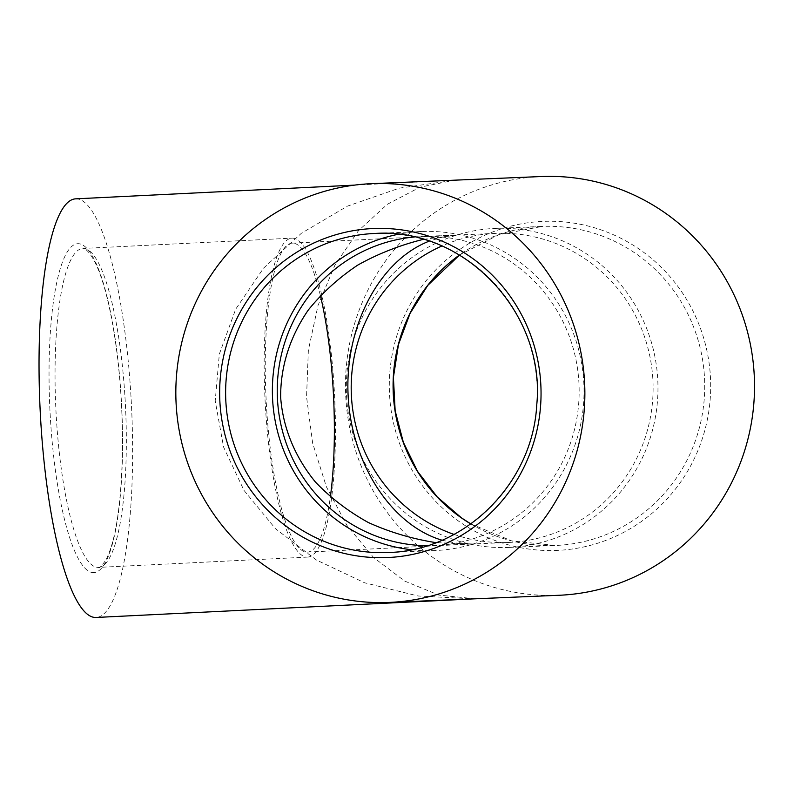 <?xml version="1.0" encoding="UTF-8"?>
<svg xmlns="http://www.w3.org/2000/svg" width="794" height="794" viewBox="0 0 794 794"><rect width="100%" height="100%" fill="white"/><g stroke="black" fill="none" stroke-linecap="round" stroke-linejoin="round"><path stroke-width="0.6" stroke-dasharray="3.97 2.98" d="M411.451 549.726A159.663 155.823 -92.4 0 0 434.913 550.56A159.663 155.823 -92.4 0 0 436.005 550.51A159.663 155.823 -92.4 0 0 583.858 383.929A159.663 155.823 -92.4 0 0 421.495 231.511A159.663 155.823 -92.4 0 0 398.181 234.309M307.615 557.09A159.663 34.827 87.2 0 0 307.675 557.09A159.663 34.827 87.2 0 0 334.602 395.908A159.663 34.827 87.2 0 0 291.964 238.15A159.663 34.827 87.2 0 0 265.027 399.213A159.663 34.827 87.2 0 0 307.615 557.09M75.589 198.847A209.556 45.715 -92.8 0 1 131.496 406.071A209.556 45.715 -92.8 0 1 96.134 617.464M509.946 547.394A159.663 155.823 -92.4 0 0 657.809 380.812A159.663 155.823 -92.4 0 0 495.436 228.394A159.663 155.823 -92.4 0 0 346.472 394.469A159.663 155.823 -92.4 0 0 508.865 547.443A159.663 155.823 -92.4 0 0 509.946 547.394M558.807 595.282A209.556 204.515 87.6 0 1 345.668 394.509A209.556 204.515 87.6 0 1 541.19 176.536M442.02 540.208L456.897 543.374L472.738 543.969L436.005 542.649M423.391 239.341L457.622 234.984L443.251 236.91L429.217 241.148M320.369 295.467A154.671 33.745 87.2 0 0 292.212 243.133A154.671 33.745 87.2 0 0 266.109 399.164A154.671 33.745 87.2 0 0 307.377 552.108A154.671 33.745 87.2 0 0 307.427 552.108A154.671 33.745 87.2 0 0 330.344 497.014M414.25 236.999A154.671 150.949 87.6 0 1 421.703 236.493A154.671 150.949 87.6 0 1 578.995 384.147A154.671 150.949 87.6 0 1 435.757 545.528A154.671 150.949 87.6 0 1 434.705 545.567A154.671 150.949 87.6 0 1 427.232 545.696M454.009 534.412A154.671 150.949 -92.4 0 0 508.656 542.461A154.671 150.949 -92.4 0 0 509.708 542.411A154.671 150.949 -92.4 0 0 652.946 381.041A154.671 150.949 -92.4 0 0 495.645 233.386A154.671 150.949 -92.4 0 0 441.881 245.991M475.169 598.795L438.854 595.093L404.712 581.089L373.587 557.517L347.038 525.549L326.384 486.791L312.657 443.181L306.553 396.881L308.36 350.223L317.997 305.511L334.989 264.998L358.471 230.707L387.283 204.326L419.986 187.195L454.942 180.169L399.352 188.138L347.435 206.132L301.392 233.267L263.519 268.193L235.699 309.164L219.323 354.154L215.214 400.891L223.571 447.062L243.966 490.364L275.409 528.635L316.31 559.969L364.635 582.796L417.972 595.976L473.671 598.865M421.495 231.511L374.728 233.476A159.663 155.823 87.6 0 1 537.101 385.894A159.663 155.823 87.6 0 1 389.239 552.475M98.486 567.392A159.663 34.827 87.2 0 0 98.545 567.392A159.663 34.827 87.2 0 0 125.482 406.21A159.663 34.827 87.2 0 0 82.834 248.453A159.663 34.827 87.2 0 0 55.898 409.506A159.663 34.827 87.2 0 0 98.486 567.392M93.871 572.613A164.656 35.919 -92.8 0 1 50.727 327.237A164.656 35.919 -92.8 0 1 112.887 324.627A164.656 35.919 -92.8 0 1 93.871 572.613M470.802 523.941A159.663 155.823 -92.4 0 0 555.621 545.478A159.663 155.823 -92.4 0 0 556.713 545.428A159.663 155.823 -92.4 0 0 704.566 378.847A159.663 155.823 -92.4 0 0 542.203 226.429A159.663 155.823 -92.4 0 0 459.488 255.013M558.043 550.361A164.656 160.686 87.6 0 1 406.985 310.523A164.656 160.686 87.6 0 1 684.974 296.837A164.656 160.686 87.6 0 1 558.043 550.361M434.913 550.56L388.157 552.525M307.675 557.09L98.545 567.392C98.724 569.06 101.185 566.579 105.93 559.939C115.785 540.704 121.284 504.438 122.425 451.151C122.822 407.977 119.775 366.868 113.274 327.803C108.252 298.881 102.247 277.175 95.24 262.705C90.238 253.217 86.109 248.472 82.834 248.453L291.964 238.15M495.436 228.394L542.203 226.429L498.85 234.667L459.518 255.033M470.832 523.921L511.743 540.913L555.621 545.478L508.865 547.443M307.427 552.108L472.549 543.979M292.212 243.133L457.334 235.004M495.645 233.386L421.703 236.493M508.656 542.461L471.914 544.009M471.447 544.029L434.705 545.567M454.555 180.188L354.61 185.111"/><path stroke-width="1.19" d="M398.181 234.309A159.663 155.823 -92.4 0 0 272.521 397.586A159.663 155.823 -92.4 0 0 411.451 549.726M390.588 602.358A209.556 204.515 -92.4 0 0 584.652 383.72A209.556 204.515 -92.4 0 0 371.542 183.672A209.556 204.515 -92.4 0 0 176.02 401.645A209.556 204.515 -92.4 0 0 389.169 602.418A209.556 204.515 -92.4 0 0 390.588 602.358M389.169 602.418L475.417 598.785L96.134 617.464A209.556 45.715 -92.8 0 1 40.166 410.409A209.556 45.715 -92.8 0 1 75.519 198.857A209.556 45.715 -92.8 0 1 75.589 198.847M371.542 183.672L541.19 176.536A209.556 204.515 87.6 0 1 754.3 376.574A209.556 204.515 87.6 0 1 560.236 595.222A209.556 204.515 87.6 0 1 558.807 595.282L474.733 598.825M436.005 542.649C412.155 538.878 389.596 532.159 368.327 522.521C348.179 511.346 330.552 497.858 315.456 482.057C294.941 457.046 282.952 427.867 280.659 397.377C280.411 366.798 289.939 336.696 308.3 310.017C322.036 292.986 338.482 278.039 357.628 265.176C378.023 253.752 399.938 245.148 423.391 239.341M429.217 241.148C379.631 260.353 345.003 325.659 348.06 394.241C350.879 462.833 390.956 525.102 442.02 540.208M330.344 497.014A154.671 33.745 87.2 0 0 320.369 295.467M427.232 545.696A154.671 150.949 87.6 0 1 277.384 397.377A154.671 150.949 87.6 0 1 414.25 236.999M441.881 245.991A154.671 150.949 -92.4 0 0 351.335 394.271A154.671 150.949 -92.4 0 0 454.009 534.412M389.239 552.475A159.663 155.823 87.6 0 1 388.157 552.525A159.663 155.823 87.6 0 1 225.764 399.551A159.663 155.823 87.6 0 1 374.728 233.476C465.314 227.094 546.083 314.136 536.744 404.841C532.853 483.06 465.492 550.391 389.239 552.475L388.157 552.525M388.395 557.507A164.656 160.686 -92.4 0 0 515.326 303.973A164.656 160.686 -92.4 0 0 237.337 317.66A164.656 160.686 -92.4 0 0 388.395 557.507M459.488 255.013A159.663 155.823 -92.4 0 0 470.802 523.941M459.518 255.033L427.797 285.354L410.101 313.322L398.469 344.477L393.407 377.448L395.154 410.796L403.332 442.268L417.555 471.398L437.246 496.975L461.562 517.936L470.832 523.921M354.61 185.111L75.519 198.857"/></g></svg>
